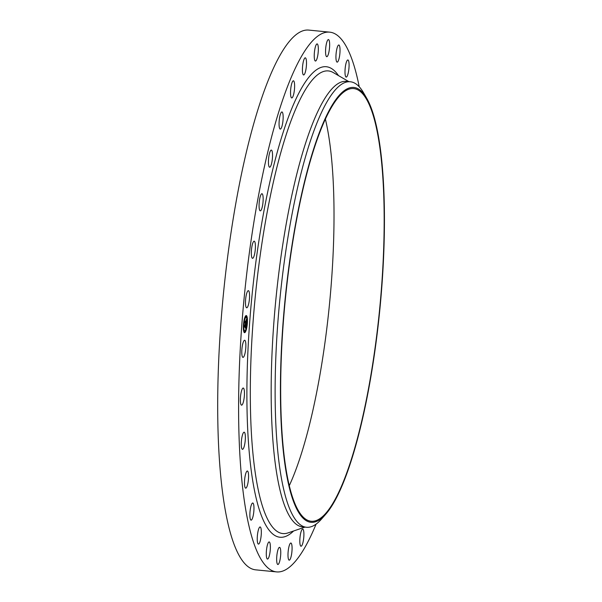 <?xml version="1.0" encoding="UTF-8"?>
<svg xmlns="http://www.w3.org/2000/svg" width="602" height="602" viewBox="0 0 602 602"><rect width="100%" height="100%" fill="white"/><g stroke="black" fill="none" stroke-linecap="round" stroke-linejoin="round"><path stroke-width="0.9" d="M248.776 303.423A8.609 1.881 -84.4 0 1 246.677 307.795A8.609 1.881 -84.4 0 1 246.271 295.04A8.609 1.881 -84.4 0 1 248.37 290.661A8.609 1.881 -84.4 0 1 248.776 303.423M316.095 524.116A271.178 59.154 -84.4 0 1 276.551 571.9L255.647 569.838A271.178 59.154 -84.4 0 1 231.093 535.411A271.178 59.154 -84.4 0 1 231.589 228.941A271.178 59.154 -84.4 0 1 308.864 30.1L329.768 32.162A271.178 59.154 -84.4 0 1 354.322 66.589A271.178 59.154 -84.4 0 1 359.213 86.748M276.551 571.9A271.178 59.154 -84.4 0 1 251.997 537.473A271.178 59.154 -84.4 0 1 252.494 231.002A271.178 59.154 -84.4 0 1 329.768 32.162M325.735 514.243L321.558 519.007A223.831 48.83 -84.4 0 1 306.448 527.269L302.497 526.878A223.831 48.83 -84.4 0 1 282.233 498.464A223.831 48.83 -84.4 0 1 282.639 245.503A223.831 48.83 -84.4 0 1 346.428 81.383L350.372 81.774A223.831 48.83 -84.4 0 1 363.578 92.828L366.738 98.314A218.451 47.656 -84.4 0 1 373.639 115.253A218.451 47.656 -84.4 0 1 377.544 330.618A218.451 47.656 -84.4 0 1 325.735 514.243A218.451 47.656 -84.4 0 1 291.21 494.581A218.451 47.656 -84.4 0 1 296.809 217.427A218.451 47.656 -84.4 0 1 366.738 98.314M306.448 527.269A223.831 48.83 -84.4 0 1 286.183 498.855A223.831 48.83 -84.4 0 1 286.59 245.894A223.831 48.83 -84.4 0 1 350.372 81.774M373.436 116.186A217.375 47.415 -84.4 0 1 373.037 361.847A217.375 47.415 -84.4 0 1 311.091 521.242A217.375 47.415 -84.4 0 1 291.413 493.648A217.375 47.415 -84.4 0 1 291.804 247.979A217.375 47.415 -84.4 0 1 353.75 88.592A217.375 47.415 -84.4 0 1 373.436 116.186M325.404 119.211A217.375 47.415 -84.4 0 1 289.276 485.679M261.652 209.014A8.609 1.881 -84.4 0 1 260.267 210.85A8.609 1.881 -84.4 0 1 259.071 205.004A8.609 1.881 -84.4 0 1 260.583 195.552A8.609 1.881 -84.4 0 1 261.96 193.716A8.609 1.881 -84.4 0 1 263.157 199.563A8.609 1.881 -84.4 0 1 261.652 209.014M270.622 166.287A8.609 1.881 -84.4 0 1 269.636 167.213A8.609 1.881 -84.4 0 1 268.462 160.553A8.609 1.881 -84.4 0 1 270.343 151.012A8.609 1.881 -84.4 0 1 271.329 150.079A8.609 1.881 -84.4 0 1 272.503 156.738A8.609 1.881 -84.4 0 1 270.622 166.287M280.841 128.768A8.609 1.881 -84.4 0 1 280.261 129.091A8.609 1.881 -84.4 0 1 279.132 121.604A8.609 1.881 -84.4 0 1 281.367 112.273A8.609 1.881 -84.4 0 1 281.954 111.957A8.609 1.881 -84.4 0 1 283.083 119.437A8.609 1.881 -84.4 0 1 280.841 128.768M291.925 97.915A8.609 1.881 -84.4 0 1 291.729 97.938A8.609 1.881 -84.4 0 1 290.668 89.615A8.609 1.881 -84.4 0 1 293.234 80.826A8.609 1.881 -84.4 0 1 293.422 80.803A8.609 1.881 -84.4 0 1 294.483 89.126A8.609 1.881 -84.4 0 1 291.925 97.915M303.431 74.904A8.609 1.881 -84.4 0 1 302.633 65.791A8.609 1.881 -84.4 0 1 305.297 57.822A8.609 1.881 -84.4 0 1 305.477 57.882A8.609 1.881 -84.4 0 1 306.283 66.995A8.609 1.881 -84.4 0 1 303.611 74.957A8.609 1.881 -84.4 0 1 303.431 74.904M302.889 529.158A8.609 1.881 -84.4 0 1 303.686 538.263A8.609 1.881 -84.4 0 1 301.023 546.232A8.609 1.881 -84.4 0 1 300.842 546.18A8.609 1.881 -84.4 0 1 300.037 537.067A8.609 1.881 -84.4 0 1 302.708 529.098A8.609 1.881 -84.4 0 1 302.889 529.158M314.936 60.621A8.609 1.881 -84.4 0 1 314.56 51.035A8.609 1.881 -84.4 0 1 317.126 43.901A8.609 1.881 -84.4 0 1 317.63 44.322A8.609 1.881 -84.4 0 1 318.007 53.902A8.609 1.881 -84.4 0 1 315.44 61.035A8.609 1.881 -84.4 0 1 314.936 60.621M291.383 543.44A8.609 1.881 -84.4 0 1 291.759 553.027A8.609 1.881 -84.4 0 1 289.193 560.161A8.609 1.881 -84.4 0 1 288.689 559.74A8.609 1.881 -84.4 0 1 288.313 550.16A8.609 1.881 -84.4 0 1 290.879 543.027A8.609 1.881 -84.4 0 1 291.383 543.44M325.983 55.61A8.609 1.881 -84.4 0 1 325.998 45.88A8.609 1.881 -84.4 0 1 328.451 39.574A8.609 1.881 -84.4 0 1 329.234 40.665A8.609 1.881 -84.4 0 1 329.211 50.395A8.609 1.881 -84.4 0 1 326.758 56.708A8.609 1.881 -84.4 0 1 325.983 55.61M280.336 548.445A8.609 1.881 -84.4 0 1 280.321 558.174A8.609 1.881 -84.4 0 1 277.868 564.488A8.609 1.881 -84.4 0 1 277.086 563.397A8.609 1.881 -84.4 0 1 277.101 553.667A8.609 1.881 -84.4 0 1 279.554 547.353A8.609 1.881 -84.4 0 1 280.336 548.445M336.149 60.08A8.609 1.881 -84.4 0 1 336.518 50.508A8.609 1.881 -84.4 0 1 338.836 44.999A8.609 1.881 -84.4 0 1 339.829 47.054A8.609 1.881 -84.4 0 1 339.468 56.618A8.609 1.881 -84.4 0 1 337.143 62.134A8.609 1.881 -84.4 0 1 336.149 60.08M270.163 543.982A8.609 1.881 -84.4 0 1 269.801 553.554A8.609 1.881 -84.4 0 1 267.484 559.062A8.609 1.881 -84.4 0 1 266.49 557.008A8.609 1.881 -84.4 0 1 266.852 547.444A8.609 1.881 -84.4 0 1 269.177 541.928A8.609 1.881 -84.4 0 1 270.163 543.982M345.059 73.835A8.609 1.881 -84.4 0 1 345.706 64.715A8.609 1.881 -84.4 0 1 347.881 59.967A8.609 1.881 -84.4 0 1 349.017 63.233A8.609 1.881 -84.4 0 1 348.362 72.36A8.609 1.881 -84.4 0 1 346.188 77.101A8.609 1.881 -84.4 0 1 345.059 73.835M261.26 530.219A8.609 1.881 -84.4 0 1 260.613 539.347A8.609 1.881 -84.4 0 1 258.439 544.095A8.609 1.881 -84.4 0 1 257.302 540.829A8.609 1.881 -84.4 0 1 257.957 531.701A8.609 1.881 -84.4 0 1 260.124 526.953A8.609 1.881 -84.4 0 1 261.26 530.219M253.969 507.689A8.609 1.881 -84.4 0 1 251.079 520.143A8.609 1.881 -84.4 0 1 249.875 515.462A8.609 1.881 -84.4 0 1 252.765 503.009A8.609 1.881 -84.4 0 1 253.969 507.689M248.566 477.258A8.609 1.881 -84.4 0 1 245.691 488.147A8.609 1.881 -84.4 0 1 244.502 481.901A8.609 1.881 -84.4 0 1 247.377 471.012A8.609 1.881 -84.4 0 1 248.566 477.258M245.262 440.085A8.609 1.881 -84.4 0 1 242.471 449.325A8.609 1.881 -84.4 0 1 241.372 441.424A8.609 1.881 -84.4 0 1 244.164 432.191A8.609 1.881 -84.4 0 1 245.262 440.085M244.186 397.613A8.609 1.881 -84.4 0 1 241.56 405.169A8.609 1.881 -84.4 0 1 240.627 395.589A8.609 1.881 -84.4 0 1 243.246 388.034A8.609 1.881 -84.4 0 1 244.186 397.613M245.368 351.47A8.609 1.881 -84.4 0 1 242.982 357.385A8.609 1.881 -84.4 0 1 242.282 346.165A8.609 1.881 -84.4 0 1 244.668 340.25A8.609 1.881 -84.4 0 1 245.368 351.47M254.277 255.323A8.609 1.881 -84.4 0 1 252.516 258.318A8.609 1.881 -84.4 0 1 251.312 253.254A8.609 1.881 -84.4 0 1 252.449 244.179A8.609 1.881 -84.4 0 1 254.21 241.184A8.609 1.881 -84.4 0 1 255.414 246.248A8.609 1.881 -84.4 0 1 254.277 255.323M244.758 332.665A8.609 1.881 -84.4 0 1 244.555 332.695A8.609 1.881 -84.4 0 1 243.486 324.41A8.609 1.881 -84.4 0 1 246.037 315.591A8.609 1.881 -84.4 0 1 246.241 315.561A8.609 1.881 -84.4 0 1 247.309 323.846A8.609 1.881 -84.4 0 1 244.758 332.665M244.894 330.852A6.78 1.482 -84.4 0 1 244.728 330.882A6.78 1.482 -84.4 0 1 243.893 324.35A6.78 1.482 -84.4 0 1 245.902 317.404A6.78 1.482 -84.4 0 1 246.06 317.382A6.78 1.482 -84.4 0 1 246.903 323.906A6.78 1.482 -84.4 0 1 244.894 330.852M245.97 323.884L246.037 322.085L244.991 322.868L245.119 321.167L245.18 321.649L246.03 321.325L245.977 320.287L246.098 321.302L246.308 319.444L245.97 323.884M245.894 324.117L245.714 323.62L245.894 324.117M245.864 323.154L245.955 322.371L244.894 323.349L245.067 321.348L244.931 323.139L245.985 322.243L245.864 323.154M245.669 328.12L245.789 325.531L245.526 327.36L245.699 325.878L245.428 327.104L245.323 325.705L244.743 326.389L244.879 324.561L244.946 325.125L245.323 324.425L245.375 324.96L245.383 324.245L245.45 324.937L245.955 324.252L245.669 328.12M245.571 328.338L245.398 327.774L245.608 328.353M245.006 327.533L245.398 327.285L245.006 327.533M245.225 326.058L244.623 326.924L244.818 324.659L244.66 326.705L245.255 325.953L245.165 326.818L245.037 326.036M247.098 323.981L247.189 322.943L246.895 323.959M244.788 332.274L244.879 331.243M246.188 329.572L246.278 328.534L245.94 329.542M243.614 325.313L243.705 324.275L243.614 325.313M243.72 330.513L243.81 329.475L243.72 330.513M246.007 315.982L245.917 317.013L246.007 315.982M247.068 317.743L246.993 318.782L247.068 317.743L246.669 318.217M244.608 318.684L244.517 319.722L244.457 318.669M245.323 325.705L244.788 325.787M245.789 325.531L245.134 325.69M245.654 324.854L245.608 325.509M245.909 321.37L245.864 322.07M246.037 322.085L245.037 322.318M244.427 332.665A8.609 1.881 95.6 0 0 244.51 332.643A8.609 1.881 95.6 0 0 246.09 329.565M246.331 328.609A8.609 1.881 95.6 0 0 247.046 323.974M247.121 322.935A8.609 1.881 95.6 0 0 247.106 318.533M247.008 317.736A8.609 1.881 95.6 0 0 246.113 315.568M246.06 317.382L245.812 317.352A6.78 1.482 95.6 0 0 245.646 317.374A6.78 1.482 95.6 0 0 244.69 318.894M244.427 319.715A6.78 1.482 95.6 0 0 243.644 324.267M243.419 325.298L243.599 325.313A6.78 1.482 95.6 0 0 243.742 329.467M243.87 330.016A6.78 1.482 95.6 0 0 244.48 330.852L244.728 330.882M245.782 315.96L245.676 316.991M304.913 527.119L287.952 532.928A232.425 50.703 -84.4 0 1 261.795 504.07A232.425 50.703 -84.4 0 1 263.977 230.393A232.425 50.703 -84.4 0 1 333.342 72.609L348.836 81.616M293.573 531.009A236.36 51.561 -84.4 0 1 258.567 507.245A236.36 51.561 -84.4 0 1 263.766 211.942A236.36 51.561 -84.4 0 1 338.474 75.589"/></g></svg>
